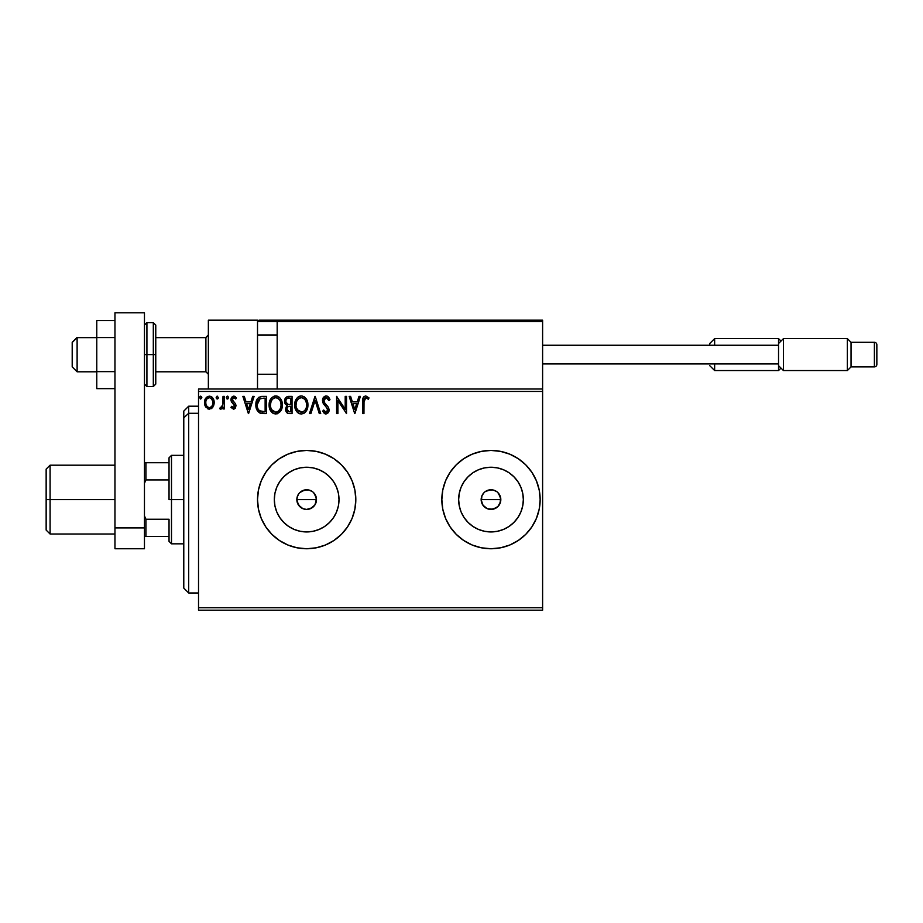 <?xml version="1.0" encoding="UTF-8"?>
<svg xmlns="http://www.w3.org/2000/svg" width="923" height="923" viewBox="0 0 923 923"><rect width="100%" height="100%" fill="white"/><g stroke="black" fill="none" stroke-linecap="round" stroke-linejoin="round"><path stroke-width="1.38" d="M313.508 492.536L316.312 497.67L315.747 503.37L316.497 499.597A9.83 9.83 0 0 1 306.667 509.427A9.83 9.83 0 0 1 296.837 499.597L298.498 505.054L302.894 508.677L306.655 509.427L312.124 507.777L314.835 505.066L313.474 506.692M497.832 492.536L500.635 497.67L500.07 503.37L500.82 499.597A9.83 9.83 0 0 1 490.99 509.427A9.83 9.83 0 0 1 481.16 499.597L482.821 505.054L487.217 508.677L490.99 509.427L496.447 507.777L499.158 505.066L497.797 506.692M338.383 505.908L339.006 499.597A32.34 32.34 0 0 1 306.667 531.936A32.34 32.34 0 0 1 274.327 499.597L274.939 493.286L276.785 487.217L279.773 481.621L283.799 476.73L288.691 472.703L294.287 469.715L300.356 467.869L306.667 467.246L312.978 467.869L319.046 469.715L324.631 472.703L329.534 476.73L333.561 481.621L336.549 487.217L338.383 493.286L339.006 499.597L338.383 505.908L336.549 511.977L333.561 517.561L329.534 522.464L324.631 526.491L319.046 529.479L312.978 531.313L306.667 531.936L300.356 531.313L294.287 529.479L288.691 526.491L283.799 522.464L279.773 517.561L276.785 511.977L274.939 505.908L274.327 499.597A32.34 32.34 0 0 1 306.667 467.246A32.34 32.34 0 0 1 339.006 499.597L338.383 493.286M522.718 505.908L523.341 499.597A32.34 32.34 0 0 1 490.99 531.936A32.34 32.34 0 0 1 458.65 499.597L459.273 493.286L461.108 487.217L464.096 481.621L468.123 476.73L473.026 472.703L478.61 469.715L484.679 467.869L490.99 467.246L497.301 467.869L503.37 469.715L508.965 472.703L513.857 476.73L517.884 481.621L520.872 487.217L522.718 493.286L523.341 499.597L522.718 505.908L520.872 511.977L517.884 517.561L513.857 522.464L508.965 526.491L503.37 529.479L497.301 531.313L490.99 531.936L484.679 531.313L478.61 529.479L473.026 526.491L468.123 522.464L464.096 517.561L461.108 511.977L459.273 505.908L458.65 499.597A32.34 32.34 0 0 1 490.99 467.246A32.34 32.34 0 0 1 523.341 499.597L522.718 493.286M491.013 548.747A49.15 49.15 0 0 0 540.151 499.597L539.205 490.009L536.401 480.779L531.867 472.288L525.752 464.834L518.299 458.719L509.808 454.185L500.578 451.382L490.99 450.436L481.402 451.382L472.184 454.185L463.681 458.719L456.239 464.834L450.124 472.288L445.578 480.779L442.786 490.009L441.84 499.597A49.15 49.15 0 0 0 490.967 548.747L500.578 547.801L509.808 545.008L518.299 540.463L525.752 534.348L531.867 526.906L536.401 518.403L539.205 509.184L540.151 499.597A49.15 49.15 0 0 1 490.99 548.747A49.15 49.15 0 0 1 441.84 499.597L442.786 509.184L445.578 518.403L450.124 526.906L456.239 534.348L463.681 540.463L472.184 545.008L481.402 547.801L490.99 548.747M325.484 544.997A49.15 49.15 0 0 0 354.87 509.208L355.816 499.597A49.15 49.15 0 0 1 306.667 548.747A49.15 49.15 0 0 1 257.517 499.597A49.15 49.15 0 0 0 261.244 518.38L265.801 526.906L271.904 534.348A49.15 49.15 0 0 0 287.826 544.997M265.801 526.906L271.904 534.348L279.357 540.463L287.861 545.008A49.15 49.15 0 0 0 325.461 545.008L333.976 540.463L341.418 534.348L347.533 526.906L352.078 518.403L354.87 509.184M354.882 509.161A49.15 49.15 0 0 0 355.816 499.62M299.71 506.542L297.587 503.358L296.837 499.597A9.83 9.83 0 0 1 306.667 489.767A9.83 9.83 0 0 1 316.497 499.597L314.835 494.128L316.497 499.597L314.835 505.066L310.428 508.677L306.667 509.427L302.906 508.677L299.71 506.542L297.021 501.512L297.021 497.67L298.683 493.851M302.882 508.665L302.236 508.377M314.835 505.054L315.747 503.358M484.044 506.542L481.91 503.358L481.16 499.597A9.83 9.83 0 0 1 490.99 489.767A9.83 9.83 0 0 1 500.82 499.597L499.17 494.128L500.635 497.682L500.635 501.512L497.947 506.542L492.905 509.231L487.229 508.677L482.821 505.054L481.344 501.512L481.91 495.836L484.067 492.617M487.206 508.665L486.559 508.377M499.158 505.066L500.07 503.358M198.526 610.195L542.609 610.195L198.526 610.195L198.526 391.456L542.609 391.456L542.609 607.738L198.526 607.738L198.526 610.195M542.609 388.998L198.526 388.998L198.526 607.738L542.609 607.738L542.609 610.195L542.609 391.456L198.526 391.456L198.526 388.998L542.609 388.998L542.609 391.456L542.609 320.177L542.609 388.998M212.901 407.078L214.124 401.505L211.459 396.752L209.336 396.152L207.202 396.752L204.756 400.397L205.183 406.062L208.263 409.027L212.221 407.92L214.182 402.624C214.217 399.059 212.602 396.902 209.336 396.152C206.06 396.902 204.445 399.059 204.479 402.624L205.771 407.089L209.336 409.166L212.901 407.078M223.008 396.371L224.335 396.371L223.008 396.371L222.708 405.347L219.697 408.727L221.485 408.958L223.008 407.089L223.008 408.947L224.335 408.947L224.335 396.371L224.335 408.947L224.335 396.371L223.008 396.371L222.801 404.909L219.697 408.727L220.712 409.166L223.008 407.089L223.008 408.947L224.335 408.947L223.008 408.947M233.507 409.166L235.423 408.058L236 405.37L235.284 403.432L232.584 400.917L232.377 399.013L233.888 397.698L235.711 399.013L236.461 397.848L233.427 396.175L231.5 397.582L230.969 400.282L231.719 402.243L234.384 404.782L234.627 406.501L233.415 407.62L231.731 406.293L230.946 407.378L233.507 409.166L236.023 405.866L235.596 403.928L232.273 399.717L233.888 397.698L235.711 399.013L236.461 397.848L233.738 396.152L230.946 399.786L231.385 401.724L234.696 405.924L233.415 407.62L231.731 406.293L230.946 407.378L234.073 409.097M262.467 396.371L258.844 397.282L256.963 399.613L255.948 403.247L256.248 408.07L259.49 412.812L266.459 413.573L266.459 396.371L262.467 396.371C257.875 396.994 255.671 399.786 255.879 404.759C255.671 408.289 256.963 411.012 259.755 412.95L266.459 413.573L266.459 396.371L266.459 413.573L263.851 413.573M286.488 396.994L292.049 396.371L286.499 396.982L284.549 401.251L285.207 403.893L287.261 405.647L285.738 408.278L286.176 411.727L287.964 413.366L292.049 413.573L292.049 396.371L292.049 413.573L292.049 396.371L288.611 396.371C285.911 396.786 284.561 398.413 284.549 401.251L287.261 405.647L285.645 409.316C285.668 412.027 286.995 413.446 289.614 413.573L292.049 413.573L289.614 413.573M310.913 413.573L309.47 413.573L314.985 396.371L309.47 413.573L310.913 413.573L315.089 400.524L319.277 413.573L320.719 413.573L315.204 396.371L320.719 413.573L315.204 396.371L309.47 413.573L310.913 413.573L315.089 400.524L319.277 413.573L320.719 413.573L319.277 413.573M345.202 396.371L345.202 409.166L336.595 396.371L336.595 413.573L337.922 413.573L337.922 400.744L346.529 413.573L346.529 396.371L345.202 396.371L346.529 396.371L345.202 396.371L345.202 409.166L336.595 396.371L336.595 413.573L337.922 413.573L337.922 400.744L346.529 413.573L346.529 396.371L346.24 413.573M363.95 402.128L364.908 398.009L366.235 397.767L368.346 399.244L369.027 397.917L365.773 395.932L363.997 396.544L362.97 398.148L362.624 413.573L363.95 413.573L363.95 402.128L365.785 397.698L368.346 399.244L369.027 397.917L365.773 395.932C363.143 396.821 362.093 398.828 362.624 401.955L362.624 413.573L363.95 413.573L364.031 399.994M257.517 499.597A49.15 49.15 0 0 1 306.667 450.436A49.15 49.15 0 0 1 355.816 499.597L354.87 490.009L352.078 480.779L347.533 472.288L341.418 464.834L333.976 458.719L325.473 454.185L316.254 451.382L306.667 450.436L297.079 451.382L287.861 454.185L279.357 458.719L271.904 464.834L265.801 472.288L261.255 480.779L258.452 490.009L257.517 499.597L258.452 509.184L261.255 518.403M287.861 545.008L297.079 547.801L306.667 548.747L316.254 547.801L325.473 545.008M358.978 396.371L360.42 396.371L354.905 413.573L360.42 396.371L358.978 396.371L357.213 401.886L352.378 401.886L350.613 396.371L349.171 396.371L354.686 413.573L360.42 396.371L358.978 396.371L357.213 401.886L352.378 401.886L350.613 396.371L349.171 396.371L354.686 413.573L349.171 396.371L350.613 396.371M326.119 395.932L323.408 397.501L322.485 400.582L323.338 403.639L327.573 408.889L326.788 412.062L325.242 412.027L323.742 410.043L322.704 411.104L323.985 413.043L326.027 414.012L328.369 412.673L329.061 409.316L328.15 406.962L324.238 402.301L323.961 399.578L326.211 397.698L328.911 400.559L329.984 399.694L328.092 396.671L326.119 395.932C323.719 396.452 322.508 398.009 322.485 400.582L327.78 410.077L326.038 412.246L323.742 410.043L322.704 411.104L326.027 414.012L329.096 409.997L328.426 407.378L324.238 402.301L323.811 400.605L326.211 397.698L328.911 400.559L329.984 399.694L326.823 396.013M307.924 404.897C307.982 400.005 305.778 397.005 301.29 395.932C296.802 397.052 294.61 400.063 294.691 404.978C294.61 409.939 296.837 412.95 301.394 414.012C305.848 412.846 308.028 409.8 307.924 404.897L305.882 398.39L304.209 396.798L301.29 395.932L298.36 396.821L296.71 398.436L294.691 404.978L296.283 410.931L298.429 413.169L301.002 414L303.494 413.55L305.467 412.062L307.901 405.67M282.346 404.897L281.469 400.374L279.796 397.801L277.223 396.152L274.177 396.152L271.616 397.836L269.966 400.444L269.124 404.205L269.47 408.07L272.85 413.169L277.327 413.781L280.8 410.827L282.346 404.897C282.403 400.005 280.188 397.005 275.7 395.932C271.224 397.052 269.02 400.063 269.112 404.978C269.02 409.939 271.258 412.95 275.804 414.012C280.257 412.846 282.438 409.8 282.346 404.897M252.671 396.371L254.113 396.371L248.599 413.573L254.113 396.371L252.671 396.371L250.894 401.886L246.072 401.886L244.295 396.371L242.864 396.371L248.379 413.573L254.113 396.371L252.671 396.371L250.894 401.886L246.072 401.886L244.295 396.371L242.864 396.371L248.379 413.573L242.864 396.371L244.295 396.371M227.3 396.163L228.523 397.582L227.416 396.152L226.32 397.582L227.416 396.152L228.523 397.582L227.9 396.29L226.597 396.636L226.943 398.886L227.9 398.886L228.523 397.582L227.416 399.013L228.523 397.582L227.416 399.013L226.32 397.582L227.416 399.013M217.147 396.163L218.382 397.582L217.032 396.186L216.236 398.078L217.032 398.978L218.105 398.528L218.382 397.582L217.274 399.013L218.382 397.582L217.274 399.013L216.167 397.582L217.274 399.013L216.167 397.582L217.274 396.152L216.19 397.34M199.633 397.582L200.729 399.013L199.633 397.582L200.729 396.152L201.837 397.582L201.56 396.636L200.603 396.163L199.783 396.855L200.487 398.978L201.837 397.582L200.729 399.013L201.837 397.582L200.729 396.152L199.633 397.582L200.603 399.001M488.694 490.032L492.905 489.951L496.655 491.555M496.459 491.417L494.936 490.586M494.763 490.517L493.044 489.975M485.417 491.498L489.075 489.951M304.371 490.032L308.582 489.951L312.32 491.555M312.124 491.417L310.613 490.586M310.428 490.517L308.697 489.975M301.094 491.498L299.733 492.628M355.816 499.574A49.15 49.15 0 0 0 354.882 490.032M354.87 489.986A49.15 49.15 0 0 0 287.884 454.174M287.826 454.197A49.15 49.15 0 0 0 261.267 480.768M352.078 480.779L347.533 472.288M271.904 464.834L265.801 472.288M352.078 518.403L352.99 516.038M490.967 450.436A49.15 49.15 0 0 0 441.84 499.597A49.15 49.15 0 0 1 490.99 450.436A49.15 49.15 0 0 1 540.151 499.597A49.15 49.15 0 0 0 491.013 450.436M517.884 481.621L513.857 476.73L508.965 472.703M497.301 467.869L490.99 467.246L484.679 467.869M473.026 472.703L468.123 476.73L464.096 481.621M459.273 493.286L458.65 499.597L459.273 505.908M464.096 517.561L468.123 522.464L473.026 526.491M484.679 531.313L490.99 531.936L497.301 531.313M508.965 526.491L513.857 522.464L517.884 517.561M481.16 499.597L481.91 495.836L481.16 499.597L500.82 499.597L481.16 499.597M484.044 492.64L482.821 494.128M333.561 481.621L329.534 476.73L324.631 472.703M312.978 467.869L306.667 467.246L300.356 467.869M288.691 472.703L283.799 476.73L279.773 481.621M274.939 493.286L274.327 499.597L274.939 505.908M279.773 517.561L283.799 522.464L288.691 526.491M300.356 531.313L306.667 531.936L312.978 531.313M324.631 526.491L329.534 522.464L333.561 517.561M296.837 499.597L297.587 495.836L296.837 499.597L316.497 499.597L296.837 499.597M299.71 492.64L304.752 489.951M491.001 489.767L485.533 491.417M499.17 494.128L497.947 492.64M306.667 489.767L301.198 491.417M314.835 494.128L313.612 492.64M363.95 413.573L362.624 413.573M362.635 401.124L362.658 400.305M362.67 400.213L362.739 399.371M363.016 398.009L363.281 397.421M369.027 397.917L368.346 399.244L365.462 397.732M367.377 398.424L366.016 397.709M364.1 399.474L364.493 398.459M354.801 409.431L352.944 403.651L356.647 403.651L354.801 409.431L352.944 403.651L356.647 403.651L354.801 409.431M337.922 413.573L336.595 413.573L336.895 396.371M327.169 396.129L327.803 396.463M328.9 397.571L329.707 399.024M329.984 399.694L328.911 400.559M328.9 400.547L328.473 399.613M325.288 397.917L324.538 398.494M323.846 400.086L324.458 402.682M325.819 404.412L326.43 405.047M328.576 407.689L328.15 406.962M329.061 410.712L328.934 411.381M328.923 411.404L328.369 412.662M328.369 412.673L326.027 414.012M325.438 413.942L324.677 413.619M322.704 411.104L323.938 410.423M325.242 412.027L324.261 410.966M325.623 412.2L326.43 412.212M327.688 410.816L327.723 409.477M323.777 404.32L326.096 406.905M322.981 402.924L322.715 402.186M322.496 400.986L322.496 400.178M322.531 399.774L322.762 398.771M322.992 398.205L323.396 397.513M323.419 397.49L325.3 396.036M329.384 398.378L328.6 397.178M307.901 405.693L307.844 406.42M307.555 407.966L307.371 408.601M307.163 409.235L306.817 410.02M306.805 410.054L305.467 412.062M304.302 413.089L303.494 413.55M299.848 413.804L298.971 413.469L299.848 413.804M298.429 413.169L297.702 412.604M297.241 412.166L296.283 410.92M295.556 409.558L295.325 408.97M295.014 407.908L294.783 406.547M294.691 404.978L294.714 404.205M294.783 403.409L294.899 402.613M295.279 401.159L295.545 400.455M296.283 399.036L296.71 398.436M297.206 397.836L297.933 397.144M299.767 396.152L300.494 395.99M302.075 395.99L304.209 396.798M304.382 396.913L305.375 397.79M305.871 398.378L306.309 398.99M306.517 399.324L307.555 401.84M301.025 397.709L301.336 397.698C304.913 398.586 306.667 400.986 306.598 404.909L306.54 403.697L306.598 404.909C306.678 408.854 304.925 411.3 301.336 412.246C297.725 411.335 295.948 408.912 296.018 404.978L296.029 405.601L296.018 404.978C295.925 401.009 297.702 398.586 301.336 397.698L303.206 398.136L301.336 397.698M304.613 399.232L305.421 400.328M305.34 400.19L306.401 402.855M305.928 408.566L304.867 410.377M296.087 406.224L296.029 405.601M297.275 409.731L301.959 412.2L298.221 410.885L296.306 407.447M299.525 398.101L300.102 397.882M296.306 402.497L296.018 404.978L296.698 401.32L298.279 398.967L296.998 400.674M303.921 398.586L304.59 399.221M302.202 412.154L302.906 411.912M303.136 411.808L301.959 412.2M305.363 409.674L303.667 411.485M306.528 406.155L306.309 407.378M287.526 413.181L286.868 412.708M286.626 412.431L286.176 411.716M286.003 411.335L285.703 410.158M286.026 407.285L286.834 406.028M284.953 403.374L284.711 402.636M284.596 400.374L285.103 398.667M285.172 398.528L285.553 397.905M286.153 402.705L285.865 401.251C285.992 399.14 287.111 398.101 289.211 398.136L290.722 398.136L290.722 404.528L287.953 404.332L290.053 404.528L287.953 404.332L285.945 402.024M289.107 411.808L286.972 409.281C287.041 407.274 288.068 406.282 290.041 406.293L288.818 406.408L290.722 406.293L290.722 411.808L288.23 411.623M288.241 406.628L288.818 406.408M287.295 407.735L287.768 407.008M287.399 398.413L288.207 398.194M287.549 411.139L287.088 410.262M290.041 406.293L290.722 406.293L290.722 411.808L289.349 411.808M282.323 405.693L282.253 406.432M281.573 409.235L280.8 410.827M280.788 410.839L275.804 414.012M274.258 413.804L273.404 413.481M272.839 413.158L272.112 412.604M271.662 412.166L270.693 410.92M269.424 407.897L269.193 406.558M269.193 403.432L269.32 402.613M269.689 401.159L269.954 400.467M270.681 399.071L271.12 398.436M271.616 397.836L272.343 397.144M274.189 396.152L274.916 395.99M276.485 395.979L277.212 396.14M278.781 396.902L279.796 397.801M280.927 399.324L281.469 400.386M281.619 400.744L281.965 401.84M270.727 402.497L270.427 404.978C270.347 401.009 272.123 398.586 275.746 397.698L275.123 397.744L275.746 397.698C279.323 398.586 281.077 400.986 281.019 404.909C281.1 408.854 279.346 411.3 275.746 412.246L273.416 411.508L271.697 409.731L275.746 412.246C272.135 411.335 270.37 408.912 270.427 404.978L271.108 401.32L272.689 398.967L271.408 400.674M276.058 397.709L278.077 398.401L279.842 400.328M270.427 404.978L270.451 405.601L270.427 404.978M270.497 406.224L270.451 405.601M273.935 398.101L274.512 397.882M281.019 404.909L280.95 403.697L281.019 404.909M280.823 402.855L280.95 403.674M277.627 398.136L276.969 397.871M275.746 412.246L276.369 412.2L275.746 412.246M276.612 412.154L277.315 411.912M277.546 411.808L276.369 412.2M280.338 408.566L278.088 411.485M280.95 406.155L280.73 407.378M260.251 413.158L261.163 413.377M256.456 408.774L256.063 407.17M255.879 404.759L255.948 403.259M256.202 401.736L256.721 400.144M256.652 400.305L257.321 398.955M257.344 398.932L257.759 398.332M260.944 396.486L261.705 396.394M260.021 411.116L260.459 411.323C258.117 409.847 257.021 407.654 257.194 404.759L260.171 398.574L265.132 398.136L265.132 411.808L259.432 410.723M257.632 401.69L257.425 402.451M258.428 400.074L259.225 399.174M259.501 398.955L263.713 398.136L259.513 398.955M263.309 411.796L262.34 411.727M257.194 404.759L257.379 402.693L257.194 404.759M257.344 406.697L257.229 405.728M257.852 408.508L257.563 407.643M258.325 409.42L257.875 408.554M257.99 400.813L257.379 402.693M248.483 409.431L246.637 403.651L250.329 403.651L248.483 409.431L246.637 403.651L250.329 403.651L248.483 409.431M230.946 407.378L231.881 406.524M231.731 406.293L233.704 407.585M233.138 407.585L234.696 405.924L233.058 403.489L234.627 406.478M230.981 399.151L231.315 397.928M232.227 396.694L233.427 396.175M235.538 398.771L236.461 397.848L234.015 396.163M234.673 397.928L235.365 398.551M232.688 398.367L232.584 400.917L234.465 402.578M232.273 399.717L233.992 402.209M235.596 403.928L236.023 405.866M235.319 396.636L234.165 396.186M219.697 408.727L220.712 409.166L219.697 408.727L220.332 407.401L221.347 407.528M222.593 405.774L222.847 404.643M222.928 403.836L222.997 402.186M222.997 401.678L223.008 400.594M211.69 408.393L210.917 408.843M208.356 409.051L207.387 408.658M205.218 406.12L204.814 405.059M204.779 404.932L204.548 403.812M204.756 400.409L204.583 401.263M204.975 399.74L205.218 399.163M205.241 399.117L205.656 398.367M209.902 396.186L211.471 396.752M211.886 397.052L212.475 397.628M212.694 397.905L213.501 399.278M213.732 399.855L214.032 400.951M214.182 402.624L214.171 403.213M214.113 403.789L213.594 405.808M207.756 398.182L209.336 397.698L207.133 398.724M212.867 402.613L212.671 400.951L212.867 402.613C212.925 405.278 211.748 406.951 209.336 407.62C206.925 406.951 205.748 405.278 205.806 402.613L205.852 403.466L205.806 402.613C205.748 399.947 206.925 398.309 209.336 397.698C211.748 398.309 212.925 399.947 212.867 402.613L212.855 403.039M208.506 407.481L207.767 407.101M207.756 407.101L206.59 405.751M206.002 400.951L206.637 399.394M210.375 407.401L209.752 407.585M200.603 396.163L201.837 397.582M289.211 398.136L290.722 398.136L290.722 404.528L290.053 404.528M271.674 400.201L272.089 399.624M280.338 401.286L280.73 402.451M271.697 409.731L270.727 407.447M263.713 398.136L265.132 398.136L265.132 411.808L264.266 411.808M259.617 410.85L258.59 409.824M260.378 398.494L261.036 398.321M210.917 398.182L212.671 400.951M212.671 404.286L212.475 404.932M206.002 404.286L205.852 403.455M208.356 320.177L257.517 320.177L208.356 320.177L208.356 388.998L208.356 320.177M257.517 388.998L257.517 320.177L257.517 388.998M493.447 320.177L542.609 320.177L493.447 320.177M77.117 337.633L72.202 342.479L72.202 366.881L72.202 342.306L77.117 337.633L77.117 371.796L77.117 337.633L96.777 337.633L77.117 337.633M208.356 335.211L205.898 337.633L205.898 371.796L205.898 337.633L155.768 337.633L205.898 337.633L208.356 335.211M277.177 335.211L257.517 335.211L277.177 335.211M257.944 320.616L257.517 321.654L277.177 321.654L277.177 388.998L277.177 321.654L542.609 321.654L541.132 320.177L278.642 320.177L541.132 320.177L542.609 321.654L277.177 321.654L278.642 320.177L277.281 321.089M542.17 320.616L542.609 321.654M258.982 320.177L327.803 320.177L258.982 320.177M348.444 320.177L357.293 320.177L348.444 320.177M257.517 321.654L277.177 321.654M709.729 345.398L709.729 343.529L714.644 338.614L778.539 338.614L778.539 343.529L778.539 338.614L780.996 341.072L778.539 338.614L714.644 338.614L714.644 345.248L714.644 338.614L709.729 343.529L709.729 345.248M714.644 370.561L714.644 363.927L714.644 370.561L778.539 370.561L780.996 368.104L778.539 370.561L778.539 365.646L778.539 370.561L714.644 370.561L709.729 365.646L714.644 370.561M783.454 338.614L778.539 343.529L778.539 365.646L783.454 370.561L783.454 338.614L783.454 370.561L847.36 370.561L851.041 366.881L851.041 342.306L847.36 338.614L847.36 370.561L847.36 338.614L783.454 338.614L847.36 338.614L851.041 342.306L851.041 366.881L874.393 366.881A2.457 2.457 0 0 0 876.85 364.423L876.85 344.764A2.457 2.457 0 0 0 874.393 342.306L874.393 366.881L874.393 342.306L851.041 342.306L874.393 342.306A2.457 2.457 0 0 1 876.85 344.764L876.85 364.423A2.457 2.457 0 0 1 874.393 366.881L851.041 366.881L847.36 370.561L783.454 370.561L778.539 365.646L778.539 343.529L783.454 338.614M542.609 363.927L778.539 363.927L542.609 363.927M778.539 345.248L542.609 345.248L778.539 345.248M114.96 371.623L96.777 371.623L96.777 337.564L114.96 337.564L96.777 337.564L96.777 320.535L114.96 320.535L96.777 320.535L96.777 371.623L114.96 371.623M96.777 388.641L114.96 388.641L96.777 388.641L96.777 371.623L96.777 388.641M114.96 548.747L114.96 312.805L144.461 312.805L144.461 527.91L144.461 312.805L114.96 312.805L114.96 527.91L144.461 527.91L114.96 527.91L114.96 548.747L144.461 548.747L144.461 527.91L144.461 548.747L114.96 548.747M144.461 384.083L146.919 386.541L146.919 354.594L146.919 386.541L153.31 386.541L155.768 384.083L155.768 354.594L153.31 354.594L153.31 386.541L153.31 354.594L144.461 354.594L146.919 354.594L146.919 322.635L146.919 354.594L155.768 354.594L155.768 325.104L153.31 322.635L153.31 354.594L153.31 322.635L146.919 322.635L144.461 325.104M155.768 384.083L155.768 325.669M188.696 413.273L188.696 406.201L188.696 413.273L198.526 413.273L188.696 413.273L188.696 592.981L188.696 413.273L183.781 417.819L188.696 413.273M183.781 411.116L183.781 417.819L183.781 411.116L188.696 406.201L198.526 406.201M183.781 588.066L183.781 417.819L183.781 588.066L188.696 592.981L198.526 592.981M169.036 462.735L169.036 499.597L171.493 499.597L171.493 455.351L171.493 499.597L183.781 499.597L171.493 499.597L171.493 543.832L171.493 499.597L169.036 499.597L169.036 457.808L169.036 462.735L144.461 462.735L145.938 462.735L145.938 479.937L169.036 479.937L145.938 479.937L145.938 462.735L169.036 462.735M169.036 519.257L169.036 541.374L169.036 519.257L145.938 519.257L144.461 515.888L145.938 519.257L145.938 536.459L169.036 536.459L145.938 536.459L145.938 519.257L169.036 519.257M144.461 483.294L145.938 479.937L144.461 483.294M144.461 536.459L145.938 536.459L144.461 536.459M50.084 499.597L50.084 465.192L50.084 499.597L114.96 499.597L50.084 499.597L50.084 534.002L50.084 499.597L46.15 499.597L50.084 499.597M46.15 469.115L46.15 530.067L46.15 469.115L50.084 465.192L114.96 465.192M96.777 371.796L77.117 371.796L72.202 366.881M208.356 374.253L205.898 371.796L155.768 371.796M257.517 374.253L277.177 374.253M257.517 334.934L277.177 334.934M208.356 334.934L205.898 337.391L155.768 337.391M96.777 337.391L77.117 337.391L72.202 342.306M169.036 457.808L171.493 455.351L183.781 455.351M183.781 543.832L171.493 543.832L169.036 541.374M46.15 530.067L50.084 534.002L114.96 534.002"/></g></svg>
